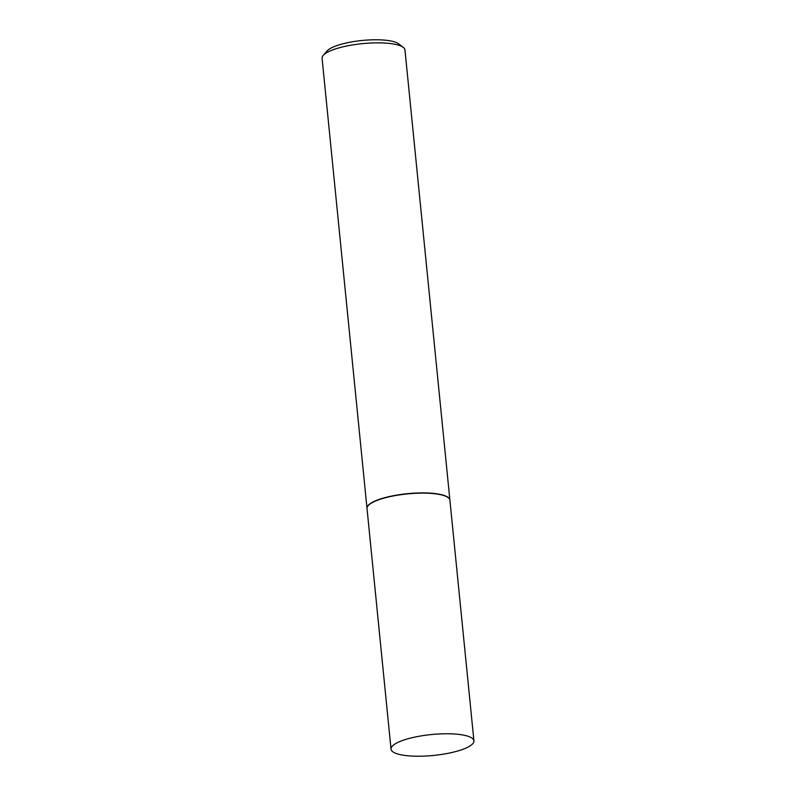 <?xml version="1.0" encoding="UTF-8"?>
<svg xmlns="http://www.w3.org/2000/svg" width="796" height="796" viewBox="0 0 796 796"><rect width="100%" height="100%" fill="white"/><g stroke="black" fill="none" stroke-linecap="round" stroke-linejoin="round"><path stroke-width="1.19" d="M449.65 733.793A41.651 10.497 -5.7 0 1 473.928 740.857A41.651 10.497 -5.7 0 1 415.313 756.2A41.651 10.497 -5.7 0 1 391.035 749.135A41.651 10.497 -5.7 0 1 449.65 733.793M391.035 749.135L367.016 508.495A41.651 10.497 -5.7 0 1 425.631 493.152A41.651 10.497 -5.7 0 1 449.909 500.216L473.928 740.857M367.006 508.385A41.651 10.497 -5.7 0 1 366.996 508.276A41.651 10.497 -5.7 0 1 425.601 492.933A41.651 10.497 -5.7 0 1 449.889 500.007A41.651 10.497 -5.7 0 1 449.889 500.107M366.996 508.276L322.072 58.227A41.651 10.497 -5.7 0 1 323.236 55.362A41.651 10.497 -5.7 0 1 380.687 42.885A41.651 10.497 -5.7 0 1 403.264 47.372A41.651 10.497 -5.7 0 1 404.965 49.949L449.889 500.007M323.236 55.362L327.106 50.944A37.213 9.383 -5.7 0 1 378.428 39.8A37.213 9.383 -5.7 0 1 398.597 43.81L403.264 47.372"/></g></svg>
